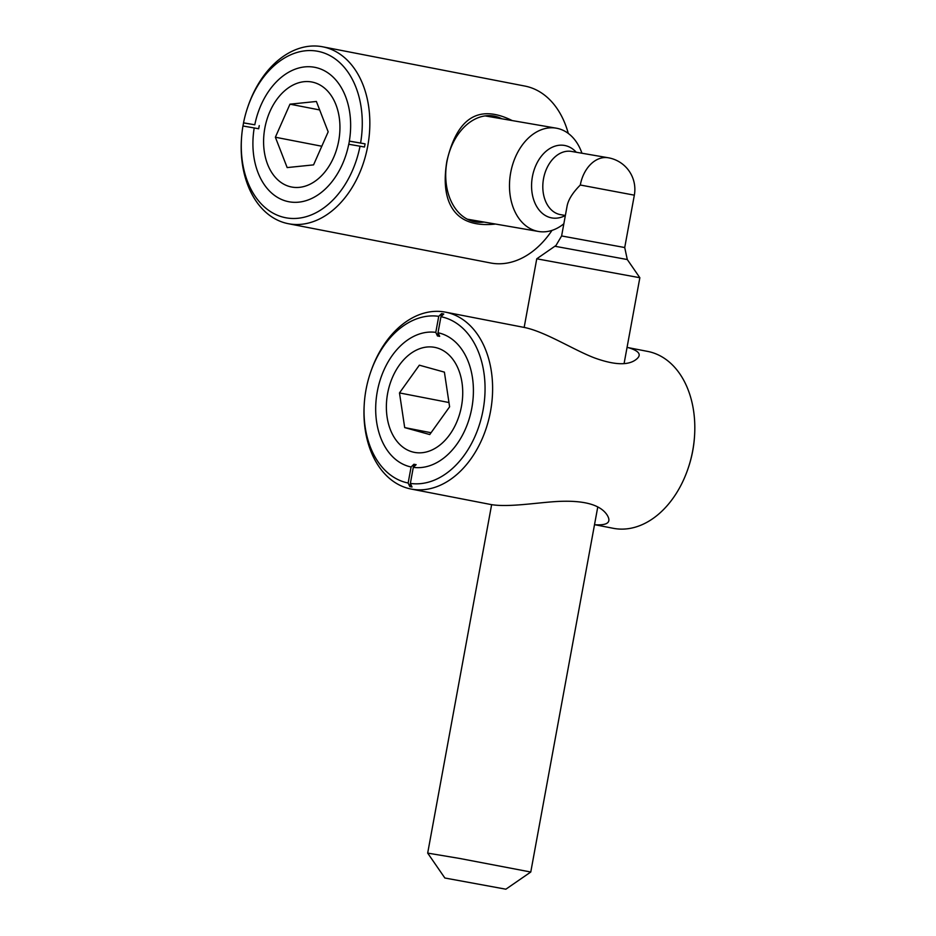 <?xml version="1.0" encoding="UTF-8"?>
<svg xmlns="http://www.w3.org/2000/svg" width="936" height="936" viewBox="0 0 936 936"><rect width="100%" height="100%" fill="white"/><g stroke="black" fill="none" stroke-linecap="round" stroke-linejoin="round"><path stroke-width="1.4" d="M404.691 427.6L429.753 434.55L449.608 406.821L444.401 372.13L419.34 365.18L399.485 392.921L404.691 427.6L431.063 432.724M395.893 439.908A53.469 37.475 101 0 1 417.035 349.807A53.469 37.475 101 0 1 460.723 409.898A53.469 37.475 101 0 1 395.893 439.908M448.964 402.527L399.485 392.921M321.797 146.238L275.371 137.229L287.165 167.579L313.56 164.876L328.173 131.824L316.38 101.474L289.973 104.177L319.667 109.945M275.371 137.229L289.973 104.177M339.873 130.631A53.469 37.475 101 0 1 280.695 182.227A53.469 37.475 101 0 1 284.743 90.722A53.469 37.475 101 0 1 339.873 130.631M443.781 313.993L440.95 316.719A84.755 59.401 101 0 1 483.093 409.968A84.755 59.401 101 0 1 410.366 483.409L412.027 487.001A87.961 61.647 101 0 1 410.916 486.814A87.961 61.647 101 0 1 409.816 486.615L408.143 483.023A84.755 59.401 101 0 1 364.244 404.2A84.755 59.401 101 0 1 370.258 373.288A84.755 59.401 101 0 1 438.738 316.333L441.558 313.618A87.961 61.647 101 0 1 443.781 313.993M364.244 404.2L364.186 405.194A90.102 63.157 -79 0 0 411.115 489.048A90.102 63.157 -79 0 0 412.027 489.212A90.102 63.157 -79 0 0 490.405 411.98A90.102 63.157 -79 0 0 445.466 312.144A90.102 63.157 -79 0 0 370.574 372.329L370.258 373.288M410.366 483.409L413.302 467.356A68.445 47.97 -79 0 0 468.398 421.34A68.445 47.97 -79 0 0 473.242 396.373A68.445 47.97 -79 0 0 438.013 332.76L439.674 336.352A65.239 45.724 -79 0 0 437.51 335.977A65.239 45.724 -79 0 0 437.463 335.965L438.036 332.818M438.013 332.76L440.95 316.719M409.816 486.615L410.389 483.467M413.349 467.31L413.911 464.256A65.239 45.724 -79 0 0 416.134 464.642L413.302 467.356M411.115 489.048L491.131 504.574C508.353 507.476 536.094 502.749 556.604 501.52C582.941 500.035 599.66 504.352 606.774 514.484C611.805 522.101 607.897 525.529 595.027 524.757M594.524 524.663L613.314 528.313A90.102 63.157 -79 0 0 614.215 528.477A90.102 63.157 -79 0 0 688.206 468.117A90.102 63.157 -79 0 0 694.594 435.252A90.102 63.157 -79 0 0 647.665 351.409L628.454 347.677C639.791 351.117 642.143 355.2 635.521 359.915C627.553 365.59 613.887 364.923 594.512 357.915C573.663 349.982 545.594 331.859 524.581 327.506L445.466 312.144M627.05 347.431L628.454 347.677M688.206 468.117L688.522 467.169A84.755 59.401 -79 0 0 694.524 436.258L694.594 435.252M438.738 316.333L435.79 332.374A68.445 47.97 -79 0 0 377.266 391.716A68.445 47.97 -79 0 0 411.091 466.982L408.143 483.023M413.911 464.256L411.091 466.982M435.79 332.374L437.463 335.965M441.008 316.672L441.558 313.618M561.612 235.954L624.721 247.537L634.339 195.168L580.308 185.012C572.832 192.547 568.456 199.45 567.157 205.709L561.612 235.954L555.996 245.466L536.761 258.804L524.16 327.425M505.873 889.2L530.77 872.024L459.389 858.406L427.682 853.105L444.857 878.003L505.873 889.2L444.857 878.003M624.09 363.566L639.85 277.723L536.761 258.804M581.946 153.223A52.404 37.37 99.8 0 0 556.838 128.279A52.404 37.37 99.8 0 0 556.288 128.173A52.404 37.37 99.8 0 0 510.541 173.464A52.404 37.37 99.8 0 0 538.469 231.461A52.404 37.37 99.8 0 0 563.846 223.774M242.986 126.009A87.961 61.647 101 0 1 243.559 122.897L243.524 122.85A84.755 59.401 101 0 1 247.478 107.944A84.755 59.401 101 0 1 322.347 52.428A84.755 59.401 101 0 1 360.594 143.044L365.063 143.863A87.961 61.647 101 0 1 364.783 145.443A87.961 61.647 101 0 1 364.478 147.022L360.021 146.203A84.755 59.401 101 0 1 291.002 218.416A84.755 59.401 101 0 1 241.476 138.856A84.755 59.401 101 0 1 242.951 125.997L254.218 127.951A68.445 47.97 -79 0 0 285.258 200.854A68.445 47.97 -79 0 0 345.618 155.996A68.445 47.97 -79 0 0 348.742 144.261L360.021 146.203M241.476 138.856L241.406 139.85A90.102 63.157 -79 0 0 288.335 223.704A90.102 63.157 -79 0 0 367.754 145.993A90.102 63.157 -79 0 0 322.686 46.8A90.102 63.157 -79 0 0 247.794 106.985L247.478 107.944M360.594 143.044L349.327 141.102A68.445 47.97 -79 0 0 350.474 131.028A68.445 47.97 -79 0 0 310.576 66.784A68.445 47.97 -79 0 0 254.791 124.792L243.559 122.897M254.791 124.792L243.524 122.85M365.063 143.863L349.362 141.16A65.239 45.724 -79 0 1 348.789 144.261M495.565 224.055C471.393 226.641 455.844 219.188 448.917 201.685C444.834 191.283 444.144 177.84 446.846 161.355C457.037 117.573 478.811 103.978 512.191 120.568M568.281 133.415A90.102 63.157 -79 0 0 524.885 86.065L322.686 46.8M288.335 223.704L490.534 262.969A90.102 63.157 -79 0 0 551.994 230.396M501.848 118.79A53.738 38.329 99.8 0 0 493.705 116.029A53.738 38.329 99.8 0 0 446.8 162.466A53.738 38.329 99.8 0 0 475.43 221.937A53.738 38.329 99.8 0 0 484.029 222.066M254.218 127.951L258.675 128.77A65.239 45.724 -79 0 1 258.687 128.688A65.239 45.724 -79 0 1 259.26 125.611M624.721 247.537L627.295 259.541L554.943 246.262M580.308 185.012A32.081 22.885 -80.2 0 1 608.236 157.763A32.081 22.885 -80.2 0 1 608.575 157.821M571.791 151.48A32.081 22.885 99.8 0 0 571.451 151.421A32.081 22.885 99.8 0 0 543.453 179.139A32.081 22.885 99.8 0 0 560.547 214.648L565.367 215.479A36.785 26.231 99.8 0 1 531.566 186.252A36.785 26.231 99.8 0 1 564.806 145.501A36.785 26.231 99.8 0 1 576.26 152.24M491.634 504.656L427.682 853.105M597.765 506.973L530.77 872.024M627.295 259.541L639.838 277.723M634.339 195.168A32.081 32.081 0 0 0 608.236 157.763L571.451 151.421M467.286 219.176L538.469 231.461M485.105 115.9L556.288 128.173"/></g></svg>
